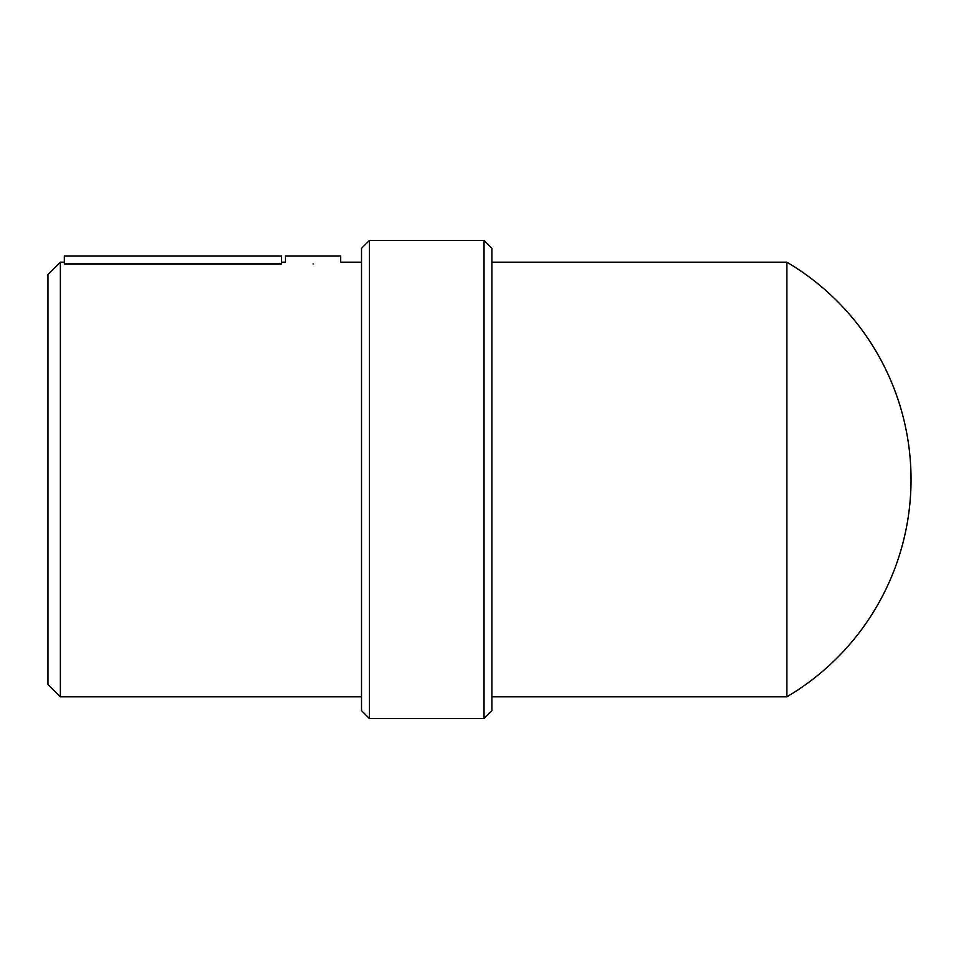 <?xml version="1.0" encoding="UTF-8"?>
<svg xmlns="http://www.w3.org/2000/svg" width="959" height="959" viewBox="0 0 959 959"><rect width="100%" height="100%" fill="white"/><g stroke="black" fill="none" stroke-linecap="round" stroke-linejoin="round"><path stroke-width="1.44" d="M361.519 262.179L340.685 262.179L340.685 255.969L285.494 255.969L285.494 262.179L281.55 262.179M281.55 255.969L64.313 255.969L64.313 263.929L281.55 263.929L281.55 255.969M60.369 696.821L60.369 262.179L47.95 274.586L47.95 684.414L60.369 696.821L361.519 696.821M313.09 263.929C277.487 262.023 277.487 262.023 313.09 263.929C348.692 262.023 348.692 262.023 313.09 263.929M786.859 262.179A252.253 252.253 0 0 1 786.859 696.821L786.859 262.179L491.919 262.179M484.031 718.555L491.919 710.679L491.919 248.321L484.031 240.445L369.407 240.445L369.407 718.555L484.031 718.555L484.031 240.445M369.407 240.445L361.519 248.321L361.519 710.679L369.407 718.555M60.369 262.179L64.313 262.179M786.859 696.821L491.919 696.821"/></g></svg>
